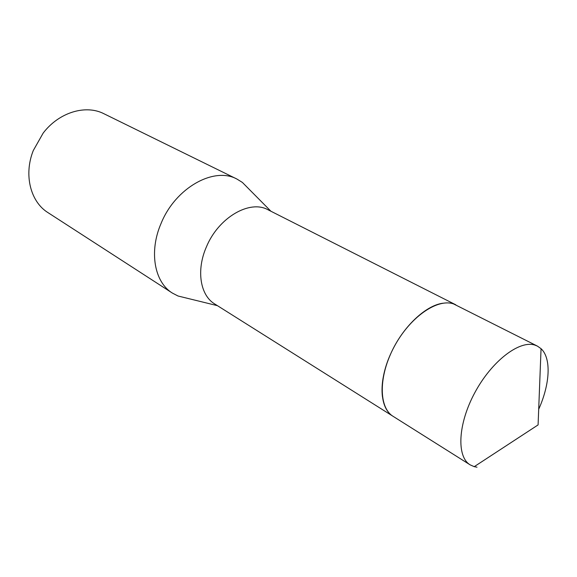 <?xml version="1.0" encoding="UTF-8"?>
<svg xmlns="http://www.w3.org/2000/svg" width="577" height="577" viewBox="0 0 577 577"><rect width="100%" height="100%" fill="white"/><g stroke="black" fill="none" stroke-linecap="round" stroke-linejoin="round"><path stroke-width="0.87" d="M442.826 303.228C425.458 305.493 402.652 327.116 390.925 353.326C383.799 369.367 380.957 383.755 382.4 396.5M455.816 304.815L268.024 209.776C249.812 199.418 218.438 217.515 206.393 246.934C196.079 270.296 200.226 295.381 214.694 303.942L392.778 416.125M249.192 189.306L242.369 182.419L236.909 179.043C214.002 166.392 175.422 187.792 161.07 223.45C148.794 251.673 154.441 282.167 172.335 293.058L178.033 296.008L187.446 298.316M236.909 179.043L103.983 113.763C85.757 104.314 58.984 112.241 43.16 133.099L33.293 150.525C23.534 174.824 30.509 201.863 47.985 212.632L172.335 293.058M390.925 353.326C379.219 378.505 379.32 404.225 390.153 414.019M538.694 409.281C550.047 384.051 551.504 358.303 541.053 348.681L537.389 346.099L534.85 345.082C519.387 339.968 491.719 361.144 474.878 392.562C457.878 423.915 456.393 456.703 470.132 464.853L474.229 466.663L477.006 467.19M537.389 346.099L453.522 303.899C437.222 298.215 409.872 317.249 394.228 346.662C378.411 375.995 378.555 407.629 393.139 416.356L470.132 464.853M270.923 211.24L242.369 182.419M217.442 305.673L178.033 296.008M474.229 466.663L538.089 424.91L541.053 348.681"/></g></svg>
